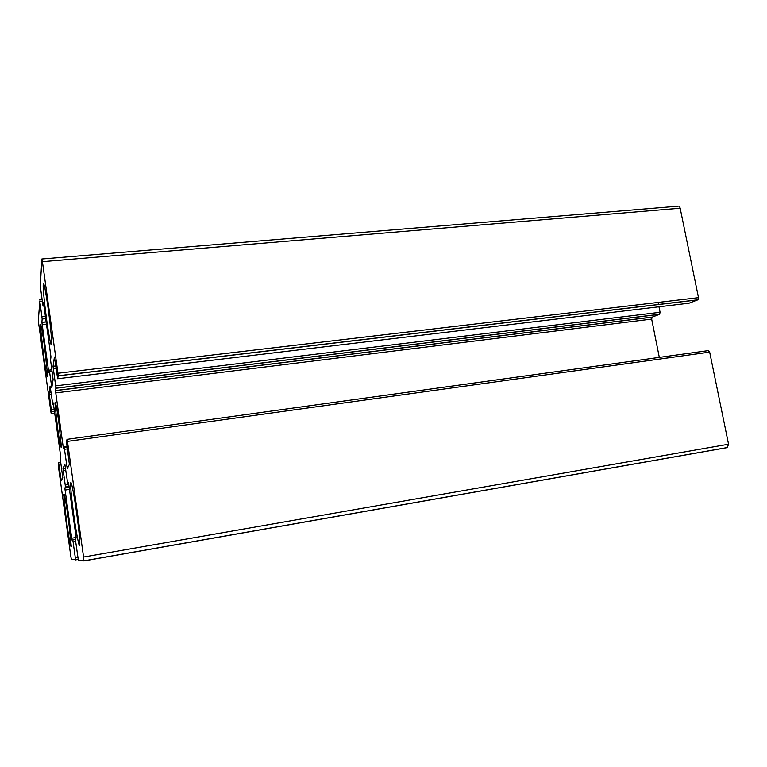 <?xml version="1.0" encoding="UTF-8"?>
<svg xmlns="http://www.w3.org/2000/svg" width="767" height="767" viewBox="0 0 767 767"><rect width="100%" height="100%" fill="white"/><g stroke="black" fill="none" stroke-linecap="round" stroke-linejoin="round"><path stroke-width="1.15" d="M66.451 521.042L63.661 494.427C64.14 492.213 65.751 500.544 68.484 519.432L71.283 546.459C70.66 547.638 69.049 539.163 66.451 521.042M57.487 427.449L54.956 403.221C55.253 400.048 56.547 406.357 58.848 422.166L61.389 446.758C60.996 449.174 59.692 442.741 57.487 427.449M46.787 320.74C44.687 305.276 43.479 293.703 43.173 286.053C43.345 279.485 44.965 286.628 48.033 307.5C50.267 324.019 51.475 335.86 51.677 343.012C51.322 348.189 49.692 340.769 46.787 320.74M73.814 515.213C71.657 499.355 70.602 488.847 70.65 483.68C70.813 478.244 73.9 493.133 76.642 512.97C78.924 529.882 79.979 540.591 79.797 545.078C79.442 549.345 76.355 533.688 73.814 515.213M43.556 355.284L40.43 326.378C40.536 321.498 41.878 327.96 44.448 345.754L47.602 375.216C47.372 379.099 46.02 372.455 43.556 355.284M53.517 404.621L52.827 404.717L53.182 402.819L53.498 404.477L60.449 454.668L60.401 460.075L62.779 477.688L61.235 480.851L58.551 462.511L58.302 465.636L70.832 556.372L71.379 559.44L78.176 559.459M57.966 373.241L42.425 261.691L680.166 208.221L698.507 297.663L57.966 373.241L58.225 375.753L697.97 299.782L698.507 297.663M680.166 208.221C679.687 206.486 678.891 205.815 677.779 206.218L41.955 259.006M68.762 484.456L65.224 484.993L63.22 470.535L63.019 468.416L64.859 464.284L67.697 483.344L68.359 482.251L68.733 484.236L76.029 536.775L75.636 541.301L78.368 560.274L83.919 560.936L727.221 447.612L728.554 444.218L709.667 352.12L708.162 350.634L67.074 439.338L66.365 441.274L69.394 464.351L67.275 468.675L64.476 449.289L64.112 447.362L63.565 448.839L63.201 446.95L55.464 390.643L652.113 317.164L659.62 314.259L660.08 312.284L55.665 385.849L53.038 366.377L54.428 357.029L57.678 378.725L689.015 303.195L697.97 299.782M660.08 312.284L658.978 306.79M658.527 304.557L658.105 302.438M652.113 317.164L651.662 319.101L659.313 357.393M43.978 305.985L43.096 306.071L42.779 304.518L40.306 286.149L41.859 259.016L42.425 261.691M728.554 444.218L83.574 557.053L83.919 560.936M83.574 557.053L67.458 441.389L709.667 352.12M67.055 439.338L67.458 441.389M55.464 390.643L55.895 388.265L659.438 314.365M55.665 385.849L55.895 388.265M57.678 378.725L58.225 375.753M43.096 306.071L43.374 302.303L43.69 303.876L50.967 356.876L50.564 360.059L53.105 379.588L51.82 387.556L49.539 371.736L52.07 371.439M51.84 369.819L49.251 370.125L49.539 371.736M49.232 370.125L48.887 372.714L48.58 371.123L41.907 322.399L42.147 319.005L45.742 318.641M45.416 316.33L41.917 316.685L42.147 319.005M41.917 316.685L39.798 301.431L42.319 301.191M54.687 413.068L51.188 413.528L50.9 411.965L38.714 323.789L38.35 320.251L39.798 301.431M51.188 413.528L51.523 411.687L54.447 411.313M54.16 409.281L51.322 409.655L51.523 411.687M51.322 409.655L49.069 392.925L50.085 386.079L52.827 404.717M77.889 557.494L75.329 557.935L75.521 559.929M75.329 557.935L73.114 541.933L75.665 541.502M75.434 539.508L72.75 539.958L73.114 541.933M72.75 539.958L72.069 540.16L71.715 538.223L64.84 488.1L65.425 487.093L69.049 486.537M65.224 484.993L65.425 487.093M58.215 375.859L697.759 299.887M65.473 468.052L63.019 468.416M63.22 470.535L65.77 470.161M69.174 487.381L64.85 488.042M65.051 490.094L69.452 489.423M76.125 537.485L71.715 538.223M60.698 462.194L58.56 462.511M58.858 464.188L60.929 463.882M62.175 478.944L60.919 479.135M51.073 392.599L49.069 392.838M49.28 394.909L51.351 394.65M42.118 299.724L39.548 299.964M46.183 321.862L41.907 322.293M42.137 324.566L46.499 324.125M49.107 371.065L48.58 371.123M52.098 385.839L51.504 385.916M55.79 365.955L53.048 366.271M53.287 368.716L56.125 368.39M652.286 317.059L55.473 390.547M55.703 392.915L651.662 319.101M66.988 446.413L63.201 446.95M67.065 446.95L64.121 447.362M64.476 449.289L67.333 448.887M68.359 466.489L66.892 466.7M63.661 494.427L64.179 494.341M54.956 403.221L55.608 403.145M43.173 286.053L44.409 285.938M70.65 483.68L71.408 483.565M40.43 326.378L41.245 326.291M83.948 560.859L727.595 447.497M63.009 468.484L65.483 468.119M65.435 487.035L69.049 486.479M64.84 488.1L69.174 487.438M75.53 559.891L78.176 559.431M49.069 392.925L51.082 392.675M51.533 411.611L54.438 411.237M42.147 318.89L45.723 318.535M41.907 322.399L46.202 321.967M53.038 366.377L55.799 366.06M55.905 388.169L659.62 314.259"/></g></svg>
